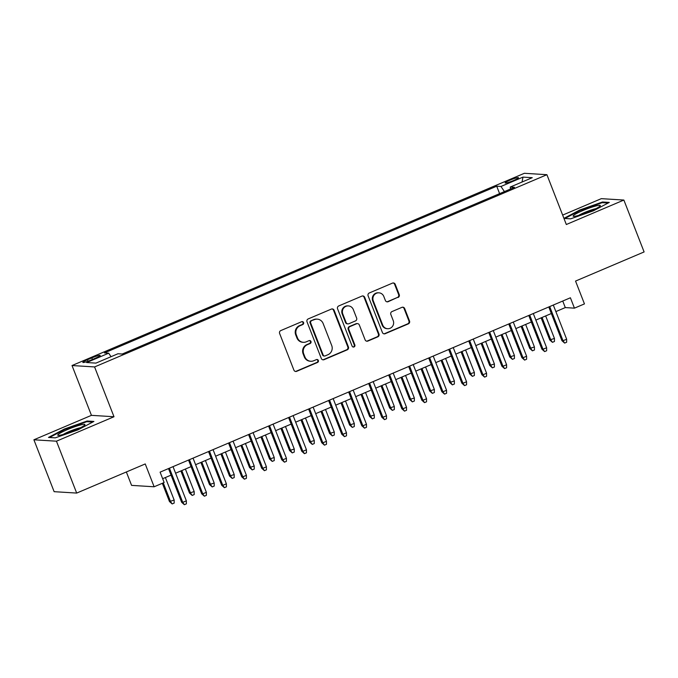 <?xml version="1.0" encoding="UTF-8"?>
<svg xmlns="http://www.w3.org/2000/svg" width="678" height="678" viewBox="0 0 678 678"><rect width="100%" height="100%" fill="white"/><g stroke="black" fill="none" stroke-linecap="round" stroke-linejoin="round"><path stroke-width="1.02" d="M303.583 322.55A1.542 1.483 93.5 0 0 301.659 321.711L280.785 330.584A2.204 2.119 93.5 0 0 279.616 333.449L293.905 370.12A2.204 2.119 93.5 0 0 296.667 371.324L317.541 362.45A1.542 1.483 93.5 0 0 317.084 359.493A1.542 1.483 93.5 0 0 316.431 359.603L313.728 360.747A7.043 6.78 93.5 0 1 304.897 356.899L303.71 353.848A7.043 6.78 93.5 0 1 307.456 344.653L310.151 343.509A1.542 1.483 93.5 0 0 309.693 340.542A1.542 1.483 93.5 0 0 309.041 340.653L306.337 341.805A7.043 6.78 93.5 0 1 297.515 337.958L296.32 334.898A7.043 6.78 93.5 0 1 300.066 325.711L302.769 324.559A1.542 1.483 93.5 0 0 303.583 322.55M303.363 342.314L302.752 342.28A7.043 6.78 93.5 0 1 296.905 337.915L295.71 334.864A7.043 6.78 93.5 0 1 299.456 325.669L302.159 324.525A1.542 1.483 93.5 0 0 301.998 321.609M295.43 371.442A2.204 2.119 93.5 0 0 296.057 371.29L316.931 362.416A1.542 1.483 93.5 0 0 316.77 359.501M310.753 361.264L310.143 361.221A7.043 6.78 93.5 0 1 304.286 356.865L303.1 353.806A7.043 6.78 93.5 0 1 306.846 344.619L309.541 343.466A1.542 1.483 93.5 0 0 309.388 340.559M509.864 180.195A7.178 0.848 -21.3 0 0 505.127 182.924A7.178 0.848 -21.3 0 0 513.763 180.441A7.178 0.848 -21.3 0 0 518.5 177.712A7.178 0.848 -21.3 0 0 509.864 180.195M398.071 297.481A2.204 2.119 93.5 0 0 399.24 294.608L395.223 284.319A2.204 2.119 93.5 0 0 392.469 283.116L369.29 292.972A2.204 2.119 93.5 0 0 368.112 295.837L382.409 332.508A2.204 2.119 93.5 0 0 385.172 333.712L408.351 323.864A2.204 2.119 93.5 0 0 409.52 320.991L404.681 308.558A2.204 2.119 93.5 0 0 401.918 307.354L391.994 311.575A2.204 2.119 93.5 0 0 390.825 314.448L393.232 320.609A5.89 5.67 93.5 0 1 387.613 328.72A5.89 5.67 93.5 0 1 382.723 325.076L373.307 300.939A5.89 5.67 93.5 0 1 378.926 292.82A5.89 5.67 93.5 0 1 383.816 296.472L385.384 300.49A2.204 2.119 93.5 0 0 388.147 301.693L397.461 297.439A2.204 2.119 93.5 0 0 398.63 294.566L394.613 284.277A2.204 2.119 93.5 0 0 393.096 282.963M56.452 441.192L113.997 416.741L91.445 415.343L33.9 439.793L56.452 441.192L76.682 493.075L145.236 463.947L154.135 486.779L164.144 482.524L160.101 472.142L570.401 297.778L574.444 308.151L584.453 303.905L575.546 281.073L644.1 251.936L623.87 200.052L601.318 198.654L562.655 215.087M113.997 416.741L94.581 366.934L546.909 174.695L566.325 224.511L623.87 200.052M334.127 310.287A2.204 2.119 93.5 0 0 331.373 309.083L308.185 318.931A2.204 2.119 93.5 0 0 307.015 321.804L321.313 358.476A2.204 2.119 93.5 0 0 324.076 359.679L347.255 349.823A2.204 2.119 93.5 0 0 348.424 346.95L334.127 310.287L333.517 310.244A2.204 2.119 93.5 0 0 331.991 308.922M338.737 305.947L361.916 296.1A2.204 2.119 93.5 0 1 364.679 297.303L378.977 333.974A2.204 2.119 93.5 0 1 377.807 336.839L367.883 341.059A2.204 2.119 93.5 0 1 365.12 339.856L359.323 324.982A2.204 2.119 93.5 0 0 356.569 323.779L349.984 326.576A2.204 2.119 93.5 0 0 348.814 329.449L354.848 344.933A1.542 1.483 93.5 0 1 353.382 347.06A1.542 1.483 93.5 0 1 352.102 346.102L337.568 308.821A2.204 2.119 93.5 0 1 338.737 305.947M76.682 493.075L54.13 491.677L33.9 439.793M91.199 359.993L95.598 358.12A6.958 0.822 -21.3 0 0 100.191 355.484A6.958 0.822 -21.3 0 0 91.818 357.891L87.42 359.764A6.958 0.822 -21.3 0 0 82.826 362.399A6.958 0.822 -21.3 0 0 91.199 359.993M94.581 366.934L72.021 365.535L524.348 173.297L546.909 174.695M499.61 193.645L496.711 186.204L104.42 352.916L108.692 353.187L111.048 356.696M496.711 186.204L500.974 186.467L522.992 177.111L532.255 177.687L510.246 187.043L514.509 187.306L122.226 354.026L117.955 353.755L95.937 363.111L86.674 362.544L108.692 353.187M126.354 471.973L131.583 485.38L154.135 486.779M91.445 415.343L72.021 365.535M555.867 311.6L565.299 307.583L574.444 308.151M162.652 478.702L171.068 475.125M175.585 473.21L191.077 466.625M195.603 464.701L211.095 458.116M215.621 456.192L231.113 449.607M235.63 447.692L251.123 441.107M255.648 439.183L271.141 432.598M275.658 430.674L291.159 424.089M295.676 422.174L311.168 415.589M315.694 413.665L331.186 407.08M335.703 405.164L351.196 398.579M355.721 396.655L371.213 390.07M375.731 388.147L391.231 381.561M395.749 379.646L411.241 373.061M415.767 371.137L431.259 364.552M435.776 362.628L451.268 356.043M455.794 354.128L471.286 347.543M475.803 345.619L491.304 339.034M495.821 337.11L511.314 330.533M515.839 328.61L531.332 322.025M535.849 320.101L551.341 313.516M562.74 301.032L565.299 307.583M510.246 187.043L510.441 189.043M504.415 191.594L500.974 186.467M522.992 177.111L522.026 182.035M77.987 429.86L93.911 421.436L87.115 421.021L64.402 429.013L48.485 437.437L55.282 437.852L77.987 429.86M563.952 218.418L570.656 218.833L593.369 210.833L609.285 202.417L602.488 201.993L579.783 209.994L563.935 218.375M64.605 429.538L64.402 429.013M87.394 421.733L87.115 421.021M602.767 202.705L602.488 201.993M579.987 210.511L579.783 209.994M322.838 359.798A2.204 2.119 93.5 0 0 323.465 359.637L346.644 349.789A2.204 2.119 93.5 0 0 347.814 346.916L333.517 310.244M311.465 320.864A1.542 1.483 93.5 0 0 310.643 322.881L323.194 355.069A1.542 1.483 93.5 0 0 325.118 355.908L327.974 354.696A7.043 6.78 93.5 0 0 331.712 345.509L323.135 323.508A7.043 6.78 93.5 0 0 314.312 319.66L310.855 320.83A1.542 1.483 93.5 0 0 310.032 322.838L310.643 322.881M324.474 356.018L323.864 355.984A1.542 1.483 93.5 0 1 322.584 355.026L310.032 322.838M317.287 319.143L316.677 319.109A7.043 6.78 93.5 0 0 313.702 319.618L314.312 319.66M310.855 320.83L313.702 319.618M366.645 341.178A2.204 2.119 93.5 0 0 367.273 341.017L377.197 336.805A2.204 2.119 93.5 0 0 378.366 333.932L364.069 297.261A2.204 2.119 93.5 0 0 362.544 295.939M357.501 323.626L356.891 323.584A2.204 2.119 93.5 0 0 355.958 323.745L349.373 326.542A2.204 2.119 93.5 0 0 348.204 329.415L354.238 344.899L354.848 344.933M353.077 347.009A1.542 1.483 93.5 0 0 354.238 344.899M353.306 309.549A5.89 5.67 93.5 0 0 348.416 305.905A5.89 5.67 93.5 0 0 342.797 314.024L346.111 322.525A2.204 2.119 93.5 0 0 348.873 323.728L355.458 320.931A2.204 2.119 93.5 0 0 356.628 318.058L353.306 309.549M348.416 305.905L347.806 305.871A5.89 5.67 93.5 0 0 342.187 313.982L342.797 314.024M347.941 323.889L347.331 323.847A2.204 2.119 93.5 0 1 345.509 322.491L342.187 313.982M386.909 301.812A2.204 2.119 93.5 0 0 387.536 301.659L397.461 297.439M378.926 292.82L378.316 292.786A5.89 5.67 93.5 0 0 372.697 300.896L373.307 300.939M387.613 328.72L387.002 328.686A5.89 5.67 93.5 0 1 382.112 325.042L372.697 300.896M383.934 333.83A2.204 2.119 93.5 0 0 384.562 333.678L407.741 323.821A2.204 2.119 93.5 0 0 408.91 320.948L404.071 308.524A2.204 2.119 93.5 0 0 402.546 307.202M174.161 500.067L174.17 503.093L172.17 503.94L169.466 501.534L174.161 500.067L165.381 477.541M172.17 503.94L170.559 501.601L163.271 482.897M169.466 501.534L162.347 483.287M168.508 468.574L181.653 502.288L182.755 502.356L169.432 468.184M186.357 500.83L186.365 503.847L184.365 504.703L182.755 502.356L186.357 500.83L173.034 466.65M184.365 504.703L181.653 502.288M67.393 429.606A14.585 1.72 -21.3 0 0 58.198 435.369A14.585 1.72 -21.3 0 0 75.317 430.098A14.585 1.72 -21.3 0 0 84.784 424.996A14.585 1.72 -21.3 0 0 67.393 429.606M80.496 427.716A11.043 1.305 -21.3 0 0 69.097 431.555A11.043 1.305 -21.3 0 0 63.181 434.462M49.545 437.496L64.774 429.445L86.784 421.699L92.725 422.063M573.486 215.494A14.585 1.72 -21.3 0 0 573.571 216.341A14.585 1.72 -21.3 0 0 586.911 212.604A14.585 1.72 -21.3 0 0 599.979 206.163A14.585 1.72 -21.3 0 0 600.157 205.976A14.585 1.72 -21.3 0 0 589.368 208.01A14.585 1.72 -21.3 0 0 573.486 215.494M564.918 218.477L580.156 210.417L602.157 202.671L608.107 203.036M595.877 208.688A11.043 1.305 -21.3 0 0 578.563 215.443M194.179 491.567L194.188 494.584L192.188 495.44L189.476 493.025L194.179 491.567L185.399 469.04M192.188 495.44L190.577 493.092L181.797 470.566M189.476 493.025L180.873 470.956M214.197 483.058L214.197 486.084L212.197 486.931L209.494 484.524L214.197 483.058L205.409 460.531M212.197 486.931L210.587 484.592L201.807 462.065M209.494 484.524L200.891 462.455M234.207 474.549L234.215 477.575L232.215 478.431L229.511 476.015L234.207 474.549L225.427 452.023M232.215 478.431L230.605 476.083L221.825 453.557M229.511 476.015L220.901 453.946M254.225 466.049L254.233 469.074L252.224 469.922L249.521 467.506L254.225 466.049L245.436 443.522M252.224 469.922L250.623 467.574L241.834 445.056M249.521 467.506L240.919 445.446M188.526 460.065L201.671 493.787L202.764 493.855L189.442 459.676M206.375 492.321L206.375 495.347L204.375 496.194L202.764 493.855L206.375 492.321L193.044 458.142M204.375 496.194L201.671 493.787M208.536 451.556L221.689 485.279L222.782 485.346L209.46 451.167M226.384 483.812L226.393 486.838L224.393 487.685L222.782 485.346L226.384 483.812L213.062 449.641M224.393 487.685L221.689 485.279M228.554 443.056L241.699 476.77L242.8 476.837L229.469 442.666M246.402 475.312L246.411 478.329L244.411 479.185L242.8 476.837L246.402 475.312L233.079 441.132M244.411 479.185L241.699 476.77M248.572 434.547L261.716 468.269L262.81 468.337L249.487 434.157M266.412 466.803L266.42 469.829L264.42 470.676L262.81 468.337L266.412 466.803L253.089 432.623M264.42 470.676L261.716 468.269M274.234 457.54L274.243 460.565L272.242 461.413L269.539 459.006L274.234 457.54L265.454 435.013M272.242 461.413L270.632 459.074L261.852 436.547M269.539 459.006L260.937 436.937M268.581 426.038L281.726 459.76L282.828 459.828L269.505 425.648M286.43 458.294L286.438 461.32L284.438 462.167L282.828 459.828L286.43 458.294L273.107 424.123M284.438 462.167L281.726 459.76M294.252 449.039L294.26 452.056L292.26 452.912L289.548 450.497L294.252 449.039L285.472 426.513M292.26 452.912L290.65 450.565L281.87 428.038M289.548 450.497L280.946 428.428M314.27 440.53L314.27 443.556L312.27 444.404L309.566 441.997L314.27 440.53L305.481 418.004M312.27 444.404L310.66 442.064L301.88 419.538M309.566 441.997L300.964 419.928M334.279 432.022L334.288 435.047L332.288 435.895L329.584 433.488L334.279 432.022L325.499 409.495M332.288 435.895L330.678 433.556L321.897 411.029M329.584 433.488L320.974 411.419M354.297 423.521L354.306 426.538L352.306 427.394L349.594 424.979L354.297 423.521L345.509 400.995M352.306 427.394L350.696 425.047L341.907 402.52M349.594 424.979L340.992 402.91M374.307 415.012L374.315 418.038L372.315 418.885L369.612 416.478L374.307 415.012L365.527 392.486M372.315 418.885L370.705 416.546L361.925 394.02M369.612 416.478L361.01 394.41M288.599 417.538L301.744 451.251L302.846 451.319L289.514 417.148M306.448 449.794L306.448 452.811L304.447 453.667L302.846 451.319L306.448 449.794L293.116 415.614M304.447 453.667L301.744 451.251M308.609 409.029L321.762 442.751L322.855 442.819L309.532 408.639M326.457 441.285L326.465 444.31L324.465 445.158L322.855 442.819L326.457 441.285L313.134 407.105M324.465 445.158L321.762 442.751M328.627 400.529L341.771 434.242L342.873 434.31L329.542 400.13M346.475 432.776L346.483 435.801L344.483 436.657L342.873 434.31L346.475 432.776L333.152 398.605M344.483 436.657L341.771 434.242M348.645 392.02L361.789 425.733L362.883 425.801L349.56 391.63M366.484 424.275L366.493 427.301L364.493 428.149L362.883 425.801L366.484 424.275L353.162 390.096M364.493 428.149L361.789 425.733M368.654 383.511L381.799 417.233L382.901 417.301L369.578 383.121M386.502 415.767L386.511 418.792L384.511 419.64L382.901 417.301L386.502 415.767L373.18 381.595M384.511 419.64L381.799 417.233M394.325 406.503L394.333 409.529L392.333 410.376L389.621 407.97L394.325 406.503L385.545 383.977M392.333 410.376L390.723 408.037L381.943 385.511M389.621 407.97L381.019 385.901M388.672 375.01L401.817 408.724L402.918 408.792L389.587 374.62M406.52 407.266L406.529 410.283L404.52 411.139L402.918 408.792L406.52 407.266L393.189 373.086M404.52 411.139L401.817 408.724M414.343 398.003L414.343 401.02L412.343 401.876L409.639 399.461L414.343 398.003L405.554 375.476M412.343 401.876L410.741 399.528L401.952 377.002M409.639 399.461L401.037 377.392M408.69 366.501L421.835 400.223L422.928 400.291L409.605 366.112M426.53 398.757L426.538 401.783L424.538 402.63L422.928 400.291L426.53 398.757L413.207 364.578M424.538 402.63L421.835 400.223M434.352 389.494L434.361 392.52L432.361 393.367L429.657 390.96L434.352 389.494L425.572 366.968M432.361 393.367L430.75 391.028L421.97 368.501M429.657 390.96L421.046 368.891M428.699 357.992L441.844 391.714L442.946 391.782L429.623 357.603M446.548 390.248L446.556 393.274L444.556 394.121L442.946 391.782L446.548 390.248L433.225 356.077M444.556 394.121L441.844 391.714M454.37 380.985L454.379 384.011L452.379 384.867L449.667 382.451L454.37 380.985L445.59 358.467M452.379 384.867L450.768 382.519L441.98 359.993M449.667 382.451L441.064 360.382M448.717 349.492L461.862 383.206L462.955 383.273L449.633 349.102M466.557 381.748L466.566 384.765L464.566 385.621L462.955 383.273L466.557 381.748L453.235 347.568M464.566 385.621L461.862 383.206M474.38 372.485L474.388 375.51L472.388 376.358L469.685 373.942L474.38 372.485L465.6 349.958M472.388 376.358L470.778 374.01L461.998 351.492M469.685 373.942L461.082 351.882M468.727 340.983L481.88 374.705L482.973 374.773L469.651 340.593M486.575 373.239L486.584 376.265L484.584 377.112L482.973 374.773L486.575 373.239L473.252 339.059M484.584 377.112L481.88 374.705M494.398 363.976L494.406 367.001L492.406 367.849L489.694 365.442L494.398 363.976L485.618 341.449M492.406 367.849L490.796 365.51L482.016 342.983M489.694 365.442L481.092 343.373M488.745 332.474L501.89 366.196L502.991 366.264L489.66 332.084M506.593 364.73L506.602 367.756L504.593 368.603L502.991 366.264L506.593 364.73L493.262 330.559M504.593 368.603L501.89 366.196M514.416 355.475L514.424 358.493L512.415 359.348L509.712 356.933L514.416 355.475L505.627 332.949M512.415 359.348L510.814 357.001L502.025 334.474M509.712 356.933L501.11 334.864M534.425 346.966L534.434 349.992L532.433 350.84L529.73 348.433L534.425 346.966L525.645 324.44M532.433 350.84L530.823 348.5L522.043 325.974M529.73 348.433L521.119 326.364M554.443 338.458L554.451 341.483L552.451 342.331L549.739 339.924L554.443 338.458L545.663 315.931M552.451 342.331L550.841 339.992L542.053 317.465M549.739 339.924L541.137 317.855M508.763 323.974L521.907 357.687L523.001 357.755L509.678 323.584M526.603 356.23L526.611 359.247L524.611 360.103L523.001 357.755L526.603 356.23L513.28 322.05M524.611 360.103L521.907 357.687M528.772 315.465L541.917 349.187L543.019 349.255L529.696 315.075M546.621 347.721L546.629 350.746L544.629 351.594L543.019 349.255L546.621 347.721L533.298 313.541M544.629 351.594L541.917 349.187M548.79 306.964L561.935 340.678L563.028 340.746L549.705 306.575M566.639 339.212L566.639 342.237L564.638 343.093L563.028 340.746L566.639 339.212L553.307 305.041M564.638 343.093L561.935 340.678M87.996 361.247L87.42 359.764M92.437 359.467L91.818 357.891M299.456 325.669L300.066 325.711M295.71 334.864L296.32 334.898M296.905 337.915L297.515 337.958M309.541 343.466L310.151 343.509M306.846 344.619L307.456 344.653M303.1 353.806L303.71 353.848M304.286 356.865L304.897 356.899M316.931 362.416L317.541 362.45M296.057 371.29L296.667 371.324M302.159 324.525L302.769 324.559M347.814 346.916L348.424 346.95M346.644 349.789L347.255 349.823M323.465 359.637L324.076 359.679M322.584 355.026L323.194 355.069M364.069 297.261L364.679 297.303M378.366 333.932L378.977 333.974M377.197 336.805L377.807 336.839M367.273 341.017L367.883 341.059M355.958 323.745L356.569 323.779M349.373 326.542L349.984 326.576M348.204 329.415L348.814 329.449M345.509 322.491L346.111 322.525M387.536 301.659L388.147 301.693M382.112 325.042L382.723 325.076M404.071 308.524L404.681 308.558M408.91 320.948L409.52 320.991M407.741 323.821L408.351 323.864M384.562 333.678L385.172 333.712M394.613 284.277L395.223 284.319M398.63 294.566L399.24 294.608"/></g></svg>
